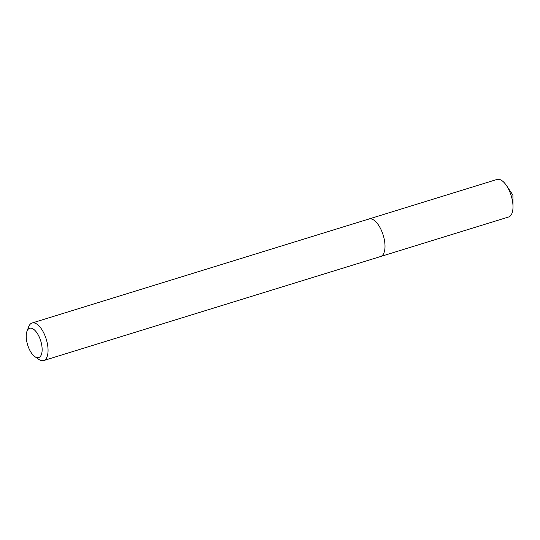<?xml version="1.0" encoding="UTF-8"?>
<svg xmlns="http://www.w3.org/2000/svg" width="540" height="540" viewBox="0 0 540 540"><rect width="100%" height="100%" fill="white"/><g stroke="black" fill="none" stroke-linecap="round" stroke-linejoin="round"><path stroke-width="0.81" d="M39.913 356.886A15.343 6.845 72.8 0 1 34.85 356.63A15.343 6.845 72.8 0 1 27.641 344.939A15.343 6.845 72.8 0 1 27 331.216A15.343 6.845 72.8 0 1 28.458 328.948A15.343 6.845 72.8 0 1 39.704 338.04A15.343 6.845 72.8 0 1 39.913 356.886M27 331.216L28.667 326.795A19.649 8.768 72.8 0 1 30.53 323.885A19.649 8.768 72.8 0 1 32.069 323.008A19.649 8.768 72.8 0 1 45.63 337.345A19.649 8.768 72.8 0 1 45.205 359.674A19.649 8.768 72.8 0 1 43.666 360.551A19.649 8.768 72.8 0 1 38.718 359.343L34.85 356.63M367.477 219.847A19.649 8.768 72.8 0 1 369.016 218.97A19.649 8.768 72.8 0 1 382.577 233.3A19.649 8.768 72.8 0 1 382.151 255.636A19.649 8.768 72.8 0 1 380.612 256.514L508.613 216.992A19.649 8.768 72.8 0 0 510.151 216.115A19.649 8.768 72.8 0 0 513 206.55A19.649 8.768 72.8 0 0 506.527 185.598A19.649 8.768 72.8 0 0 497.016 179.449L369.016 218.97A19.649 8.768 72.8 0 1 382.577 233.3A19.649 8.768 72.8 0 1 382.151 255.636A19.649 8.768 72.8 0 1 380.612 256.514L43.666 360.551M32.069 323.008L369.016 218.97M513 206.55L512.912 195.102L506.527 185.598"/></g></svg>
